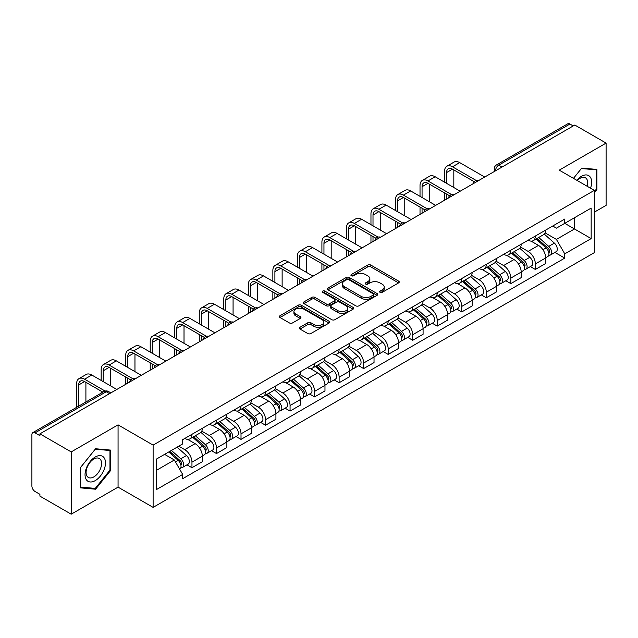 <?xml version="1.0" encoding="UTF-8"?>
<svg xmlns="http://www.w3.org/2000/svg" width="638" height="638" viewBox="0 0 638 638"><rect width="100%" height="100%" fill="white"/><g stroke="black" fill="none" stroke-linecap="round" stroke-linejoin="round"><path stroke-width="0.96" d="M380.049 292.356A1.531 0.885 0 0 0 382.21 292.356L398.606 282.889A2.185 1.26 0 0 0 399.244 281.996A2.185 1.26 0 0 0 398.606 281.111L370.83 265.073A2.185 1.26 0 0 0 367.743 265.073L351.347 274.539A1.531 0.885 0 0 0 350.9 275.161A1.531 0.885 0 0 0 351.347 275.783A1.531 0.885 0 0 0 353.508 275.783L355.629 274.555A6.986 4.035 0 0 1 365.502 274.555L367.815 275.895A6.986 4.035 0 0 1 369.865 278.75A6.986 4.035 0 0 1 367.815 281.597L365.694 282.825A1.531 0.885 0 0 0 365.247 283.447A1.531 0.885 0 0 0 365.694 284.07A1.531 0.885 0 0 0 367.855 284.07L369.976 282.849A6.986 4.035 0 0 1 379.857 282.849L382.17 284.181A6.986 4.035 0 0 1 384.22 287.036A6.986 4.035 0 0 1 382.17 289.883L380.049 291.111A1.531 0.885 0 0 0 379.602 291.733A1.531 0.885 0 0 0 380.049 292.356L380.049 291.111M299.988 327.262A2.185 1.26 0 0 0 299.35 328.155A2.185 1.26 0 0 0 299.988 329.048L307.787 333.546A2.185 1.26 0 0 0 310.873 333.546L329.08 323.027A2.185 1.26 0 0 0 329.718 322.142A2.185 1.26 0 0 0 329.08 321.249L301.303 305.211A2.185 1.26 0 0 0 298.217 305.211L280.002 315.722A2.185 1.26 0 0 0 279.364 316.615A2.185 1.26 0 0 0 280.002 317.509L289.421 322.94A2.185 1.26 0 0 0 292.507 322.94L300.299 318.442A2.185 1.26 0 0 0 300.937 317.549A2.185 1.26 0 0 0 300.299 316.663L295.633 313.968A5.838 3.373 0 0 1 293.919 311.583A5.838 3.373 0 0 1 297.523 308.465A5.838 3.373 0 0 1 303.887 309.199L322.174 319.758A5.838 3.373 0 0 1 323.889 322.142A5.838 3.373 0 0 1 320.284 325.252A5.838 3.373 0 0 1 313.92 324.527L310.873 322.764A2.185 1.26 0 0 0 307.787 322.764L299.988 327.262L299.988 329.048M153.12 445.109L118.062 424.86L71.209 451.911L39.915 433.848L574.814 125.032L606.1 143.095L559.247 170.147L594.305 190.387L153.12 445.109L153.12 507.377L594.305 252.664L594.305 190.387M355.781 305.833A2.185 1.26 0 0 0 358.867 305.833L377.082 295.322A2.185 1.26 0 0 0 377.72 294.429A2.185 1.26 0 0 0 377.082 293.536L349.297 277.498A2.185 1.26 0 0 0 346.211 277.498L328.004 288.017A2.185 1.26 0 0 0 327.358 288.902A2.185 1.26 0 0 0 328.004 289.796L355.781 305.833M323.291 292.69A1.531 0.885 0 0 1 324.838 292.906L324.838 291.087L353.077 307.396A2.185 1.26 0 0 1 353.715 308.282A2.185 1.26 0 0 1 353.077 309.175L334.87 319.686A2.185 1.26 0 0 1 331.784 319.686L303.999 303.648L303.999 301.87A2.185 1.26 0 0 0 303.361 302.763A2.185 1.26 0 0 0 303.999 303.648M303.999 301.87L311.799 297.372A2.185 1.26 0 0 1 314.885 297.372L326.146 303.871A2.185 1.26 0 0 0 329.232 303.871L334.408 300.889A2.185 1.26 0 0 0 335.046 299.996A2.185 1.26 0 0 0 334.408 299.11L322.676 292.332A1.531 0.885 0 0 1 322.23 291.71A1.531 0.885 0 0 1 323.171 290.896A1.531 0.885 0 0 1 324.838 291.087M71.209 451.911L71.209 514.188L39.915 496.125L39.915 494.306L35.042 491.491A4.45 2.568 -120 0 1 31.9 486.044L31.9 434.669A4.45 2.568 -120 0 1 32.817 432.628L104.042 391.509A4.45 2.568 60 0 1 106.267 391.732L35.042 432.851A4.45 2.568 -120 0 0 32.817 432.628M594.305 212.175L606.1 205.372L606.1 143.095M71.209 514.188L118.062 487.137L153.12 507.377M39.915 433.848L39.915 435.666L35.042 432.851M502.018 167.06L498.717 165.154A4.45 2.568 60 0 0 496.492 164.931L567.716 123.812A4.45 2.568 60 0 1 569.933 124.035L498.717 165.154A4.45 2.568 120 0 0 495.566 170.601L495.566 170.785M573.243 125.941L569.933 124.035M535.346 236.052A10.232 5.902 60 0 1 533.232 240.646L543.608 234.648A10.232 5.902 -120 0 0 545.721 230.063M520.616 247.066L528.112 251.388A10.232 5.902 60 0 1 535.346 263.917L545.721 257.927A10.232 5.902 -120 0 0 538.488 245.399L531.063 241.116M545.721 257.927L545.721 263.462L535.346 269.459L530.369 266.58M533.232 240.646A10.232 5.902 60 0 1 528.192 240.183M535.346 263.917L535.346 269.459M510.823 250.216A10.232 5.902 60 0 1 508.701 254.801L519.077 248.812A10.232 5.902 -120 0 0 521.198 244.218M505.846 280.744L510.823 283.615L521.198 277.626L521.198 272.091A10.232 5.902 -120 0 0 513.965 259.562L506.54 255.272M508.701 254.801A10.232 5.902 60 0 1 503.669 254.339M496.093 261.229L503.589 265.552A10.232 5.902 60 0 1 510.823 278.08L510.823 283.615M486.292 264.371A10.232 5.902 60 0 1 484.17 268.965L494.554 262.976A10.232 5.902 -120 0 0 496.667 258.382M481.315 294.908L486.292 297.779L496.667 291.789L496.667 286.247A10.232 5.902 -120 0 0 489.434 273.726L482.009 269.435M484.17 268.965A10.232 5.902 60 0 1 479.138 268.502M471.562 275.385L479.058 279.715A10.232 5.902 60 0 1 486.292 292.244L486.292 297.779M461.76 278.535A10.232 5.902 60 0 1 459.647 283.128L470.023 277.131A10.232 5.902 -120 0 0 472.144 272.546M456.792 309.063L461.76 311.942L472.144 305.945L472.144 300.41A10.232 5.902 -120 0 0 464.911 287.882L457.478 283.599M459.647 283.128A10.232 5.902 60 0 1 454.607 282.666M447.039 289.548L454.535 293.871A10.232 5.902 60 0 1 461.76 306.399L461.76 311.942M437.237 292.698A10.232 5.902 60 0 1 435.116 297.284L445.491 291.295A10.232 5.902 -120 0 0 447.613 286.701M432.261 323.227L437.237 326.098L447.613 320.109L447.613 314.574A10.232 5.902 -120 0 0 440.38 302.045L432.955 297.755M435.116 297.284A10.232 5.902 60 0 1 430.084 296.822M422.508 303.712L430.004 308.034A10.232 5.902 60 0 1 437.237 320.563L437.237 326.098M412.706 306.854A10.232 5.902 60 0 1 410.593 311.448L420.968 305.458A10.232 5.902 -120 0 0 423.082 300.865M407.73 337.39L412.706 340.261L423.082 334.272L423.082 328.729A10.232 5.902 -120 0 0 415.856 316.209L408.424 311.918M410.593 311.448A10.232 5.902 60 0 1 405.553 310.985M397.984 317.868L405.473 322.198A10.232 5.902 60 0 1 412.706 334.727L412.706 340.261M388.183 321.018A10.232 5.902 60 0 1 386.062 325.611L396.437 319.614A10.232 5.902 -120 0 0 398.559 315.028M383.207 351.546L388.183 354.425L398.559 348.428L398.559 342.893A10.232 5.902 -120 0 0 391.325 330.364L383.901 326.082M386.062 325.611A10.232 5.902 60 0 1 381.03 325.149M373.453 332.031L380.95 336.354A10.232 5.902 60 0 1 388.183 348.882L388.183 354.425M363.652 335.181A10.232 5.902 60 0 1 361.531 339.767L371.914 333.778A10.232 5.902 -120 0 0 374.027 329.184M358.676 365.71L363.652 368.581L374.027 362.591L374.027 357.057A10.232 5.902 -120 0 0 366.794 344.528L359.369 340.237M361.531 339.767A10.232 5.902 60 0 1 356.498 339.304M348.922 346.195L356.419 350.517A10.232 5.902 60 0 1 363.652 363.046L363.652 368.581M339.121 349.337A10.232 5.902 60 0 1 337.008 353.93L347.383 347.941A10.232 5.902 -120 0 0 349.504 343.348M334.152 379.873L339.129 382.744L349.504 376.755L349.504 371.212A10.232 5.902 -120 0 0 342.271 358.692L334.838 354.401M337.008 353.93A10.232 5.902 60 0 1 331.975 353.468M324.399 360.35L331.896 364.681A10.232 5.902 60 0 1 339.129 377.21L339.129 382.744M314.598 363.5A10.232 5.902 60 0 1 312.476 368.094L322.86 362.097A10.232 5.902 -120 0 0 324.973 357.511M309.621 394.029L314.598 396.908L324.973 390.911L324.973 385.376A10.232 5.902 -120 0 0 317.74 372.847L310.315 368.565M312.476 368.094A10.232 5.902 60 0 1 307.444 367.632M299.868 374.514L307.364 378.836A10.232 5.902 60 0 1 314.598 391.365L314.598 396.908M290.067 377.664A10.232 5.902 60 0 1 287.953 382.25L298.329 376.26A10.232 5.902 -120 0 0 300.45 371.667M285.098 408.192L290.067 411.063L300.45 405.074L300.45 399.54A10.232 5.902 -120 0 0 293.217 387.011L285.784 382.72M287.953 382.25A10.232 5.902 60 0 1 282.913 381.787M275.345 388.678L282.833 393A10.232 5.902 60 0 1 290.067 405.529L290.067 411.063M265.544 391.82A10.232 5.902 60 0 1 263.422 396.413L273.798 390.424A10.232 5.902 -120 0 0 275.919 385.831M260.567 422.356L265.544 425.227L275.919 419.238L275.919 413.695A10.232 5.902 -120 0 0 268.686 401.174L261.261 396.884M263.422 396.413A10.232 5.902 60 0 1 258.39 395.951M250.814 402.833L258.31 407.164A10.232 5.902 60 0 1 265.544 419.692L265.544 425.227M241.012 405.983A10.232 5.902 60 0 1 238.899 410.577L249.275 404.58A10.232 5.902 -120 0 0 251.388 399.994M236.036 436.512L241.012 439.391L251.388 433.393L251.388 427.859A10.232 5.902 -120 0 0 244.163 415.33L236.73 411.047M238.899 410.577A10.232 5.902 60 0 1 233.859 410.114M226.291 416.997L233.779 421.319A10.232 5.902 60 0 1 241.012 433.848L241.012 439.391M216.489 420.147A10.232 5.902 60 0 1 214.368 424.733L224.743 418.743A10.232 5.902 -120 0 0 226.865 414.15M211.513 450.675L216.489 453.546L226.865 447.557L226.865 442.022A10.232 5.902 -120 0 0 219.631 429.494L212.207 425.203M214.368 424.733A10.232 5.902 60 0 1 209.336 424.27M201.76 431.16L209.256 435.483A10.232 5.902 60 0 1 216.489 448.012L216.489 453.546M191.958 434.303A10.232 5.902 60 0 1 189.837 438.896L200.22 432.907A10.232 5.902 -120 0 0 202.334 428.313M186.982 464.839L191.958 467.71L202.334 461.721L202.334 456.178A10.232 5.902 -120 0 0 195.1 443.657L187.676 439.367M189.837 438.896A10.232 5.902 60 0 1 184.805 438.434M178.752 446.193L184.725 449.646A10.232 5.902 60 0 1 191.958 462.175L191.958 467.71M552.723 226.019L556.416 228.157L591.163 208.092L574.495 217.718L574.495 228.97L556.416 239.409L545.147 232.902M156.27 470.429L174.349 459.99L182.683 474.425L156.27 489.681L156.27 459.177L182.683 443.928L182.683 439.662L564.75 219.073L564.75 223.34L591.163 238.596L564.75 253.844L556.416 239.409M591.163 208.092L591.163 238.596M182.683 474.425L182.683 478.691L564.75 258.111L564.75 253.844M594.305 192.883L596.905 189.661L596.905 169.429L581.728 168.073L573.466 178.353L581.417 168.52L596.115 169.836L596.115 189.438L594.305 191.687M118.062 424.86L118.062 487.137M80.404 487.855L95.58 489.21L110.749 470.334L110.749 450.109L95.58 448.753L80.404 467.622L80.404 487.855M174.349 459.99L164.604 454.368M554.9 252.425L564.75 258.111M596.115 189.207L596.905 189.661M93.977 488.285L95.58 489.21M109.967 469.879L110.749 470.334M380.663 292.571L382.17 291.702A6.986 4.035 0 0 0 384.22 288.847L384.22 287.036M369.865 278.75L369.865 280.56A6.986 4.035 0 0 1 367.815 283.416L366.308 284.285M398.575 282.905L370.83 266.883A2.185 1.26 0 0 0 367.743 266.883L351.953 275.999M377.05 295.338L349.297 279.316A2.185 1.26 0 0 0 346.211 279.316L328.028 289.811L328.004 288.017M373.222 295.051A1.531 0.885 0 0 0 373.669 294.429A1.531 0.885 0 0 0 373.222 293.807L348.834 279.723A1.531 0.885 0 0 0 346.673 279.723L344.44 281.023A6.986 4.035 0 0 0 342.391 283.87A6.986 4.035 0 0 0 344.44 286.725L361.108 296.343A6.986 4.035 0 0 0 370.981 296.343L373.222 295.051L373.222 296.869A1.531 0.885 0 0 0 373.669 296.247L373.669 294.429M342.391 283.87L342.391 285.688A6.986 4.035 0 0 0 344.44 288.536L344.44 286.725M373.222 296.869L370.981 298.161A6.986 4.035 0 0 1 361.108 298.161L344.44 288.536M304.031 303.664L311.799 299.182L311.799 297.372M335.046 299.996L335.046 301.814A2.185 1.26 0 0 1 334.408 302.707L329.232 305.69A2.185 1.26 0 0 1 326.146 305.69L314.885 299.182A2.185 1.26 0 0 0 311.799 299.182M324.838 292.906L353.053 309.191M337.837 310.626A5.838 3.373 0 0 0 344.201 311.352A5.838 3.373 0 0 0 347.806 308.242A5.838 3.373 0 0 0 346.099 305.857L339.655 302.133A2.185 1.26 0 0 0 336.569 302.133L331.393 305.124A2.185 1.26 0 0 0 330.755 306.009A2.185 1.26 0 0 0 331.393 306.902L337.837 310.626L337.837 312.437A5.838 3.373 0 0 0 344.201 313.17A5.838 3.373 0 0 0 347.806 310.052L347.806 308.242M330.755 306.009L330.755 307.827A2.185 1.26 0 0 0 331.393 308.72L331.393 306.902M337.837 312.437L331.393 308.72M323.889 322.142L323.889 323.952A5.838 3.373 0 0 1 320.284 327.071A5.838 3.373 0 0 1 313.92 326.337L310.873 324.582A2.185 1.26 0 0 0 307.787 324.582L300.019 329.064M293.919 311.583L293.919 313.394A5.838 3.373 0 0 0 295.633 315.778L295.633 313.968M300.267 318.458L295.633 315.778M329.048 323.051L301.303 307.03A2.185 1.26 0 0 0 298.217 307.03L280.034 317.525M536.056 239.011L546.048 247.927A5.559 3.206 60 0 1 547.795 256.524L545.721 257.72M536.319 239.242L541.024 241.961M537.068 238.429L548.186 248.349A2.672 1.539 60 0 1 549.023 252.481A2.672 1.539 60 0 1 548.784 252.576M538.727 237.464L548.72 246.388A5.559 3.206 60 0 1 550.466 254.977A5.559 3.206 60 0 1 548.792 255.16M544.302 234.122L554.382 243.118A5.559 3.206 60 0 1 556.129 251.715L550.466 254.977M446.592 183.353L446.592 172.555A8.342 4.817 60 0 1 448.315 168.735A8.342 4.817 60 0 1 452.486 169.15L474.146 181.655M484.72 177.045L459.719 162.61A11.229 6.484 -120 0 0 454.104 162.06L446.871 166.231A11.229 6.484 -120 0 0 444.55 171.375L444.55 182.173M476.179 180.466L452.486 166.789A11.229 6.484 -120 0 0 446.871 166.231M444.55 192.883L444.55 200.236M446.592 199.056L446.592 194.064M453.825 187.532L453.825 169.923M511.532 253.174L521.525 262.09A5.559 3.206 60 0 1 523.272 270.687L521.198 271.884M511.796 253.406L516.501 256.125M512.537 252.592L523.654 262.513A2.672 1.539 60 0 1 524.5 266.636A2.672 1.539 60 0 1 524.253 266.732M514.204 251.627L524.197 260.543A5.559 3.206 60 0 1 525.943 269.14A5.559 3.206 60 0 1 524.261 269.324M519.771 248.278L529.859 257.281A5.559 3.206 60 0 1 531.598 265.871L525.943 269.14M487.001 267.33L496.994 276.246A5.559 3.206 60 0 1 498.741 284.843L496.667 286.039M487.265 267.569L491.97 270.281M488.006 266.748L499.131 276.677A2.672 1.539 60 0 1 499.969 280.8A2.672 1.539 60 0 1 499.721 280.895M489.673 265.791L499.666 274.707A5.559 3.206 60 0 1 501.412 283.304A5.559 3.206 60 0 1 499.737 283.479M495.248 262.441L505.328 271.437A5.559 3.206 60 0 1 507.074 280.034L501.412 283.304M590.525 188.21A14.451 8.342 120 0 0 590.27 177.109A14.451 8.342 120 0 0 576.784 180.275M587.215 186.296A10.942 6.316 120 0 0 586.681 178.959A10.942 6.316 120 0 0 585.453 177.819A10.942 6.316 120 0 0 577.231 180.53M595.142 169.269L596.115 169.836M104.114 457.789A14.451 8.342 120 0 0 90.149 461.529A14.451 8.342 120 0 0 86.409 479.808A14.451 8.342 120 0 0 100.373 476.068A14.451 8.342 120 0 0 104.114 457.789M100.533 459.631A10.942 6.316 120 0 0 99.305 458.491A10.942 6.316 120 0 0 89.121 463.603A10.942 6.316 120 0 0 87.127 476.307A10.942 6.316 120 0 0 88.355 477.447A10.942 6.316 120 0 0 98.539 472.343A10.942 6.316 120 0 0 100.533 459.631M95.261 488.397L80.563 487.089L80.563 467.487L95.261 449.2L109.967 450.508L109.967 470.11L95.261 488.397M108.986 449.95L109.967 450.508M422.061 197.517L422.061 186.711A8.342 4.817 60 0 1 423.791 182.899A8.342 4.817 60 0 1 427.962 183.313L449.623 195.818M460.189 191.209L435.196 176.774A11.229 6.484 -120 0 0 429.581 176.216L422.348 180.394A11.229 6.484 -120 0 0 420.019 185.53L420.019 196.337M451.648 194.63L427.962 180.953A11.229 6.484 -120 0 0 422.348 180.394M420.019 207.047L420.019 214.4M422.061 213.22L422.061 208.227M429.294 201.696L429.294 184.079M397.538 211.68L397.538 200.874A8.342 4.817 60 0 1 399.26 197.054A8.342 4.817 60 0 1 403.431 197.469L425.091 209.974M435.666 205.372L410.665 190.937A11.229 6.484 -120 0 0 405.05 190.379L397.817 194.558A11.229 6.484 -120 0 0 395.488 199.694L395.488 210.5M427.125 208.786L403.431 195.108A11.229 6.484 -120 0 0 397.817 194.558M395.488 221.211L395.488 228.564M397.538 227.383L397.538 222.391M404.771 215.851L404.771 198.243M462.47 281.494L472.471 290.41A5.559 3.206 60 0 1 474.209 299.007L472.136 300.203M462.741 281.725L467.439 284.444M463.483 280.911L474.6 290.832A2.672 1.539 60 0 1 475.438 294.963A2.672 1.539 60 0 1 475.198 295.059M465.15 279.946L475.143 288.87A5.559 3.206 60 0 1 476.889 297.46A5.559 3.206 60 0 1 475.206 297.643M470.716 276.605L480.805 285.601A5.559 3.206 60 0 1 482.543 294.198L476.889 297.46M437.947 295.657L447.94 304.573A5.559 3.206 60 0 1 449.686 313.17L447.613 314.367M438.21 295.888L442.916 298.608M438.952 295.075L450.077 304.996A2.672 1.539 60 0 1 450.914 309.119A2.672 1.539 60 0 1 450.667 309.215M440.619 294.11L450.611 303.026A5.559 3.206 60 0 1 452.358 311.623A5.559 3.206 60 0 1 450.675 311.807M446.193 290.761L456.274 299.764A5.559 3.206 60 0 1 458.02 308.353L452.358 311.623M413.416 309.813L423.409 318.729A5.559 3.206 60 0 1 425.155 327.326L423.082 328.522M413.679 310.052L418.384 312.764M414.429 309.231L425.546 319.159A2.672 1.539 60 0 1 426.383 323.283A2.672 1.539 60 0 1 426.144 323.378M416.088 308.274L426.088 317.19A5.559 3.206 60 0 1 427.827 325.787A5.559 3.206 60 0 1 426.152 325.962M421.662 304.924L431.743 313.92A5.559 3.206 60 0 1 433.489 322.517L427.827 325.787M373.007 225.836L373.007 215.038A8.342 4.817 60 0 1 374.737 211.218A8.342 4.817 60 0 1 378.908 211.633L400.568 224.137M411.135 219.528L386.134 205.093A11.229 6.484 -120 0 0 380.519 204.543L373.286 208.714A11.229 6.484 -120 0 0 370.965 213.858L370.965 224.656M402.594 222.949L378.908 209.272A11.229 6.484 -120 0 0 373.286 208.714M370.965 235.366L370.965 242.719M373.007 241.539L373.007 236.546M380.24 230.015L380.24 212.406M348.484 240L348.484 229.194A8.342 4.817 60 0 1 350.206 225.381A8.342 4.817 60 0 1 354.377 225.796L376.037 238.301M386.612 233.691L361.61 219.257A11.229 6.484 -120 0 0 355.996 218.698L348.763 222.877A11.229 6.484 -120 0 0 346.434 228.013L346.434 238.819M378.071 237.113L354.377 223.436A11.229 6.484 -120 0 0 348.763 222.877M346.434 249.53L346.434 256.883M348.484 255.702L348.484 250.71M355.717 244.179L355.717 226.562M323.952 254.163L323.952 243.357A8.342 4.817 60 0 1 325.683 239.537A8.342 4.817 60 0 1 329.846 239.952L351.506 252.457M362.081 247.855L337.079 233.42A11.229 6.484 -120 0 0 331.465 232.862L324.232 237.041A11.229 6.484 -120 0 0 321.911 242.177L321.911 252.983M353.54 251.268L329.846 237.591A11.229 6.484 -120 0 0 324.232 237.041M321.911 263.693L321.911 271.046M323.952 269.866L323.952 264.874M331.186 258.334L331.186 240.725M388.893 323.976L398.886 332.892A5.559 3.206 60 0 1 400.632 341.489L398.559 342.686M389.156 324.208L393.861 326.927M389.898 323.394L401.023 333.315A2.672 1.539 60 0 1 401.86 337.446A2.672 1.539 60 0 1 401.613 337.542M391.565 322.429L401.557 331.353A5.559 3.206 60 0 1 403.304 339.942A5.559 3.206 60 0 1 401.621 340.126M397.139 319.088L407.219 328.084A5.559 3.206 60 0 1 408.966 336.681L403.304 339.942M299.421 268.319L299.421 257.521A8.342 4.817 60 0 1 301.152 253.701A8.342 4.817 60 0 1 305.323 254.115L326.983 266.62M337.55 262.011L312.556 247.576A11.229 6.484 -120 0 0 306.942 247.026L299.708 251.197A11.229 6.484 -120 0 0 297.38 256.34L297.38 267.139M329.009 265.432L305.323 251.755A11.229 6.484 -120 0 0 299.708 251.197M297.38 277.849L297.38 285.202M299.421 284.022L299.421 279.029M306.655 272.498L306.655 254.889M364.362 338.14L374.354 347.056A5.559 3.206 60 0 1 376.101 355.653L374.027 356.849M364.625 338.371L369.33 341.091M365.367 337.558L376.492 347.479A2.672 1.539 60 0 1 377.329 351.602A2.672 1.539 60 0 1 377.09 351.697M367.033 336.593L377.026 345.509A5.559 3.206 60 0 1 378.773 354.106A5.559 3.206 60 0 1 377.098 354.289M372.608 333.243L382.688 342.247A5.559 3.206 60 0 1 384.435 350.836L378.773 354.106M274.898 282.482L274.898 271.676A8.342 4.817 60 0 1 276.621 267.864A8.342 4.817 60 0 1 280.792 268.279L302.452 280.784M313.027 276.174L288.025 261.739A11.229 6.484 -120 0 0 282.411 261.181L275.177 265.36A11.229 6.484 -120 0 0 272.857 270.496L272.857 281.302M304.486 279.596L280.792 265.918A11.229 6.484 -120 0 0 275.177 265.36M272.857 292.013L272.857 299.366M274.898 298.185L274.898 293.193M282.132 286.661L282.132 269.045M339.831 352.296L349.831 361.212A5.559 3.206 60 0 1 351.578 369.809L349.496 371.005M340.102 352.535L344.807 355.246M340.844 351.713L351.961 361.642A2.672 1.539 60 0 1 352.798 365.765A2.672 1.539 60 0 1 352.559 365.861M342.51 350.756L352.503 359.673A5.559 3.206 60 0 1 354.25 368.27A5.559 3.206 60 0 1 352.567 368.445M348.077 347.407L358.165 356.403A5.559 3.206 60 0 1 359.904 365L354.25 368.27M250.367 296.646L250.367 285.84A8.342 4.817 60 0 1 252.098 282.02A8.342 4.817 60 0 1 256.269 282.435L277.929 294.939M288.496 290.338L263.502 275.903A11.229 6.484 -120 0 0 257.888 275.345L250.654 279.524A11.229 6.484 -120 0 0 248.326 284.66L248.326 295.466M279.954 293.751L256.269 280.074A11.229 6.484 -120 0 0 250.654 279.524M248.326 306.176L248.326 313.529M250.367 312.349L250.367 307.356M257.6 300.817L257.6 283.208M315.308 366.459L325.3 375.375A5.559 3.206 60 0 1 327.047 383.972L324.973 385.169M315.571 366.69L320.276 369.41M316.312 365.877L327.438 375.798A2.672 1.539 60 0 1 328.275 379.929A2.672 1.539 60 0 1 328.028 380.025M317.979 364.912L327.972 373.836A5.559 3.206 60 0 1 329.718 382.425A5.559 3.206 60 0 1 328.044 382.609M323.554 361.571L333.634 370.566A5.559 3.206 60 0 1 335.381 379.163L329.718 382.425M225.844 310.802L225.844 300.004A8.342 4.817 60 0 1 227.567 296.184A8.342 4.817 60 0 1 231.738 296.598L253.398 309.103M263.972 304.493L238.971 290.059A11.229 6.484 -120 0 0 233.356 289.508L226.123 293.679A11.229 6.484 -120 0 0 223.794 298.823L223.794 309.621M255.431 307.915L231.738 294.238A11.229 6.484 -120 0 0 226.123 293.679M223.794 320.332L223.794 327.685M225.844 326.504L225.844 321.512M233.077 314.981L233.077 297.372M290.776 380.623L300.777 389.539A5.559 3.206 60 0 1 302.516 398.136L300.442 399.332M291.048 380.854L295.745 383.574M291.789 380.041L302.906 389.962A2.672 1.539 60 0 1 303.744 394.085A2.672 1.539 60 0 1 303.505 394.18M293.448 379.076L303.449 387.992A5.559 3.206 60 0 1 305.195 396.589A5.559 3.206 60 0 1 303.513 396.772M299.023 375.726L309.103 384.73A5.559 3.206 60 0 1 310.85 393.319L305.195 396.589M201.313 324.965L201.313 314.159A8.342 4.817 60 0 1 203.043 310.347A8.342 4.817 60 0 1 207.206 310.762L228.875 323.267M239.441 318.657L214.44 304.222A11.229 6.484 -120 0 0 208.825 303.664L201.592 307.843A11.229 6.484 -120 0 0 199.271 312.979L199.271 323.785M230.9 322.078L207.206 308.401A11.229 6.484 -120 0 0 201.592 307.843M199.271 334.495L199.271 341.848M201.313 340.668L201.313 335.676M208.546 329.144L208.546 311.527M266.253 394.778L276.246 403.695A5.559 3.206 60 0 1 277.993 412.292L275.919 413.488M266.517 395.018L271.222 397.729M267.258 394.196L278.383 404.125A2.672 1.539 60 0 1 279.221 408.248A2.672 1.539 60 0 1 278.973 408.344M268.925 393.239L278.918 402.155A5.559 3.206 60 0 1 280.664 410.752A5.559 3.206 60 0 1 278.981 410.928M274.5 389.89L284.58 398.886A5.559 3.206 60 0 1 286.326 407.483L280.664 410.752M176.79 339.129L176.79 328.323A8.342 4.817 60 0 1 178.512 324.503A8.342 4.817 60 0 1 182.683 324.917L204.343 337.422M214.918 332.821L189.917 318.386A11.229 6.484 -120 0 0 184.302 317.828L177.069 322.007A11.229 6.484 -120 0 0 174.74 327.142L174.74 337.949M206.377 336.234L182.683 322.557A11.229 6.484 -120 0 0 177.069 322.007M174.74 348.659L174.74 356.012M176.79 354.832L176.79 349.839M184.015 343.3L184.015 325.691M241.722 408.942L251.715 417.858A5.559 3.206 60 0 1 253.461 426.455L251.388 427.651M241.985 409.173L246.691 411.893M242.735 408.36L253.852 418.281A2.672 1.539 60 0 1 254.69 422.412A2.672 1.539 60 0 1 254.45 422.508M244.394 407.395L254.395 416.319A5.559 3.206 60 0 1 256.133 424.908A5.559 3.206 60 0 1 254.458 425.091M249.968 404.053L260.049 413.049A5.559 3.206 60 0 1 261.795 421.646L256.133 424.908M152.259 353.285L152.259 342.486A8.342 4.817 60 0 1 153.989 338.666A8.342 4.817 60 0 1 158.152 339.081L179.812 351.586M190.387 346.976L165.386 332.542A11.229 6.484 -120 0 0 159.771 331.991L152.538 336.162A11.229 6.484 -120 0 0 150.217 341.306L150.217 352.104M181.846 350.398L158.152 336.72A11.229 6.484 -120 0 0 152.538 336.162M150.217 362.815L150.217 370.168M152.259 368.987L152.259 363.995M159.492 357.463L159.492 339.855M217.199 423.106L227.192 432.022A5.559 3.206 60 0 1 228.938 440.619L226.865 441.815M217.462 423.337L222.168 426.056M218.204 422.523L229.329 432.444A2.672 1.539 60 0 1 230.166 436.567A2.672 1.539 60 0 1 229.919 436.663M219.871 421.559L229.863 430.475A5.559 3.206 60 0 1 231.61 439.072A5.559 3.206 60 0 1 229.927 439.255M225.445 418.209L235.526 427.213A5.559 3.206 60 0 1 237.272 435.802L231.61 439.072M127.728 367.448L127.728 356.642A8.342 4.817 60 0 1 129.458 352.83A8.342 4.817 60 0 1 133.629 353.245L155.289 365.749M165.856 361.14L140.862 346.705A11.229 6.484 -120 0 0 135.248 346.147L128.015 350.326A11.229 6.484 -120 0 0 125.686 355.462L125.686 366.268M157.315 364.561L133.629 350.884A11.229 6.484 -120 0 0 128.015 350.326M125.686 376.978L125.686 384.331M127.728 383.151L127.728 378.159M134.961 371.627L134.961 354.01M192.668 437.261L202.661 446.177A5.559 3.206 60 0 1 204.407 454.774L202.334 455.971M192.931 437.501L197.636 440.212M193.673 436.679L204.798 446.608A2.672 1.539 60 0 1 205.635 450.731A2.672 1.539 60 0 1 205.396 450.827M195.34 435.722L205.332 444.638A5.559 3.206 60 0 1 207.079 453.235A5.559 3.206 60 0 1 205.404 453.411M200.914 432.373L210.995 441.368A5.559 3.206 60 0 1 212.741 449.965L207.079 453.235M103.204 381.612L103.204 370.806A8.342 4.817 60 0 1 104.927 366.986A8.342 4.817 60 0 1 109.098 367.4L130.758 379.905M141.333 375.303L116.331 360.869A11.229 6.484 -120 0 0 110.717 360.31L103.484 364.489A11.229 6.484 -120 0 0 101.163 369.625L101.163 380.431M132.792 378.717L109.098 365.04A11.229 6.484 -120 0 0 103.484 364.489M101.163 391.142L101.163 393.175M110.438 385.783L110.438 368.174M168.751 451.967L178.138 460.341A5.559 3.206 60 0 1 179.884 468.938L179.605 469.097M168.847 451.911L173.113 454.376M169.756 451.385L180.267 460.764A2.672 1.539 60 0 1 181.104 464.895A2.672 1.539 60 0 1 180.865 464.99M171.423 450.428L180.809 458.802A5.559 3.206 60 0 1 182.556 467.391A5.559 3.206 60 0 1 180.873 467.574M177.085 447.158L186.471 455.532A5.559 3.206 60 0 1 188.21 464.129L182.556 467.391M78.673 406.159L78.673 384.969A8.342 4.817 60 0 1 80.404 381.149A8.342 4.817 60 0 1 84.575 381.564L102.925 392.155M116.802 389.459L91.808 375.024A11.229 6.484 -120 0 0 86.186 374.474L78.96 378.645A11.229 6.484 -120 0 0 76.632 383.789L76.632 407.339M105.118 391.062L84.575 379.203A11.229 6.484 -120 0 0 78.96 378.645M85.907 401.98L85.907 382.337M495.726 170.689L495.566 170.601A4.45 2.568 0 0 1 494.267 168.783L494.267 171.534M216.489 448.012L226.865 442.022M241.012 433.848L251.388 427.859M265.544 419.692L275.919 413.695M290.067 405.529L300.45 399.54M314.598 391.365L324.973 385.376M339.129 377.21L349.504 371.212M363.652 363.046L374.027 357.057M388.183 348.882L398.559 342.893M412.706 334.727L423.082 328.729M437.237 320.563L447.613 314.574M461.76 306.399L472.144 300.41M486.292 292.244L496.667 286.247M510.823 278.08L521.198 272.091M191.958 462.175L202.334 456.178M184.725 449.646L195.1 443.657M209.256 435.483L219.631 429.494M233.779 421.319L244.163 415.33M258.31 407.164L268.686 401.174M282.833 393L293.217 387.011M307.364 378.836L317.74 372.847M331.896 364.681L342.271 358.692M356.419 350.517L366.794 344.528M380.95 336.354L391.325 330.364M405.473 322.198L415.856 316.209M430.004 308.034L440.38 302.045M454.535 293.871L464.911 287.882M479.058 279.715L489.434 273.726M503.589 265.552L513.965 259.562M528.112 251.388L538.488 245.399M478.309 180.745A4.45 2.568 120 0 0 476.347 181.878M453.785 194.909A4.45 2.568 120 0 0 451.824 196.041M429.254 209.065A4.45 2.568 120 0 0 427.293 210.205M404.731 223.228A4.45 2.568 120 0 0 402.761 224.361M380.2 237.392A4.45 2.568 120 0 0 378.238 238.524M355.669 251.547A4.45 2.568 120 0 0 353.707 252.688M331.146 265.711A4.45 2.568 120 0 0 329.184 266.844M306.615 279.875A4.45 2.568 120 0 0 304.653 281.007M282.092 294.03A4.45 2.568 120 0 0 280.13 295.171M257.561 308.194A4.45 2.568 120 0 0 255.599 309.326M233.037 322.357A4.45 2.568 120 0 0 231.068 323.49M208.506 336.513A4.45 2.568 120 0 0 206.545 337.654M183.975 350.677A4.45 2.568 120 0 0 182.013 351.809M159.452 364.84A4.45 2.568 120 0 0 157.49 365.973M134.921 378.996A4.45 2.568 120 0 0 132.959 380.136M109.569 393.638L106.267 391.732A4.45 2.568 120 0 1 108.492 391.509A4.45 4.45 0 0 0 104.042 391.509M382.17 291.702L382.17 289.883M365.694 284.07L365.694 282.825M367.815 283.416L367.815 281.597M351.347 275.783L351.347 274.539M367.743 266.883L367.743 265.073M370.83 266.883L370.83 265.073M398.606 282.889L398.606 281.111M346.211 279.316L346.211 277.498M349.297 279.316L349.297 277.498M377.082 295.322L377.082 293.536M361.108 298.161L361.108 296.343M370.981 298.161L370.981 296.343M314.885 299.182L314.885 297.372M326.146 305.69L326.146 303.871M329.232 305.69L329.232 303.871M334.408 302.707L334.408 300.889M353.077 309.175L353.077 307.396M307.787 324.582L307.787 322.764M310.873 324.582L310.873 322.764M313.92 326.337L313.92 324.527M300.299 318.442L300.299 316.663M280.002 317.509L280.002 315.722M298.217 307.03L298.217 305.211M301.303 307.03L301.303 305.211M329.08 323.027L329.08 321.249M546.048 247.927L542.938 249.729M549.573 251.252L548.576 251.835M554.382 243.118L548.72 246.388M452.486 166.789L459.719 162.61M446.592 172.555L452.486 169.15M521.525 262.09L518.407 263.885M525.05 265.416L524.045 265.998M529.859 257.281L524.197 260.543M496.994 276.246L493.876 278.048M500.519 279.58L499.522 280.154M505.328 271.437L499.666 274.707M427.962 180.953L435.196 176.774M422.061 186.711L427.962 183.313M403.431 195.108L410.665 190.937M397.538 200.874L403.431 197.469M472.471 290.41L469.353 292.212M475.996 293.735L474.991 294.317M480.805 285.601L475.143 288.87M447.94 304.573L444.822 306.368M451.465 307.899L450.46 308.481M456.274 299.764L450.611 303.026M423.409 318.729L420.298 320.531M426.942 322.062L425.937 322.637M431.743 313.92L426.088 317.19M378.908 209.272L386.134 205.093M373.007 215.038L378.908 211.633M354.377 223.436L361.61 219.257M348.484 229.194L354.377 225.796M329.846 237.591L337.079 233.42M323.952 243.357L329.846 239.952M398.886 332.892L395.767 334.695M402.411 336.218L401.406 336.8M407.219 328.084L401.557 331.353M305.323 251.755L312.556 247.576M299.421 257.521L305.323 254.115M374.354 347.056L371.244 348.85M377.879 350.382L376.883 350.964M382.688 342.247L377.026 345.509M280.792 265.918L288.025 261.739M274.898 271.676L280.792 268.279M349.831 361.212L346.713 363.014M353.356 364.545L352.351 365.119M358.165 356.403L352.503 359.673M256.269 280.074L263.502 275.903M250.367 285.84L256.269 282.435M325.3 375.375L322.182 377.178M328.825 378.701L327.828 379.283M333.634 370.566L327.972 373.836M231.738 294.238L238.971 290.059M225.844 300.004L231.738 296.598M300.777 389.539L297.659 391.333M304.302 392.864L303.297 393.447M309.103 384.73L303.449 387.992M207.206 308.401L214.44 304.222M201.313 314.159L207.206 310.762M276.246 403.695L273.128 405.497M279.771 407.028L278.766 407.602M284.58 398.886L278.918 402.155M182.683 322.557L189.917 318.386M176.79 328.323L182.683 324.917M251.715 417.858L248.605 419.66M255.24 421.184L254.243 421.766M260.049 413.049L254.395 416.319M158.152 336.72L165.386 332.542M152.259 342.486L158.152 339.081M227.192 432.022L224.074 433.816M230.717 435.347L229.712 435.929M235.526 427.213L229.863 430.475M133.629 350.884L140.862 346.705M127.728 356.642L133.629 353.245M202.661 446.177L199.55 447.98M206.186 449.511L205.189 450.085M210.995 441.368L205.332 444.638M109.098 365.04L116.331 360.869M103.204 370.806L109.098 367.4M178.138 460.341L175.45 461.896M181.663 463.666L180.658 464.249M186.471 455.532L180.809 458.802M84.575 379.203L91.808 375.024M78.673 384.969L84.575 381.564M478.691 180.53A4.45 4.45 0 0 0 472.981 183.824M454.16 194.686A4.45 4.45 0 0 0 448.458 197.979M429.637 208.849A4.45 4.45 0 0 0 423.927 212.143M405.106 223.013A4.45 4.45 0 0 0 399.396 226.307M380.575 237.169A4.45 4.45 0 0 0 374.873 240.462M356.052 251.332A4.45 4.45 0 0 0 350.342 254.626M331.521 265.496A4.45 4.45 0 0 0 325.819 268.789M306.998 279.651A4.45 4.45 0 0 0 301.288 282.945M282.467 293.815A4.45 4.45 0 0 0 276.764 297.109M257.935 307.979A4.45 4.45 0 0 0 252.233 311.272M233.412 322.134A4.45 4.45 0 0 0 227.702 325.428M208.881 336.298A4.45 4.45 0 0 0 203.179 339.591M184.358 350.461A4.45 4.45 0 0 0 178.648 353.755M159.827 364.617A4.45 4.45 0 0 0 154.125 367.911M135.304 378.781A4.45 4.45 0 0 0 129.594 382.074M110.876 392.88L108.492 391.509M496.492 164.931A4.45 4.45 0 0 0 494.267 168.783"/></g></svg>
